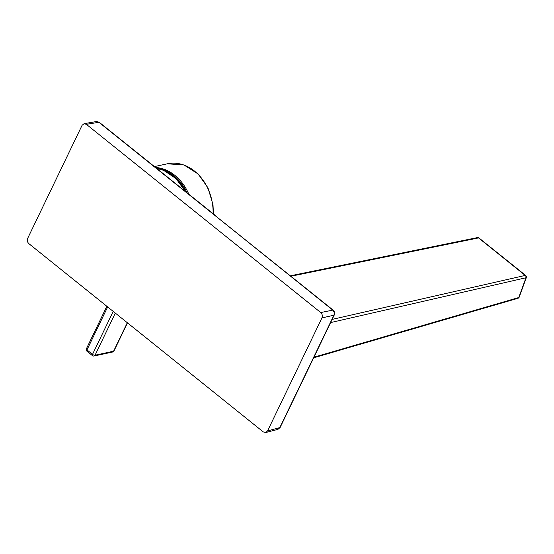 <?xml version="1.0" encoding="UTF-8"?>
<svg xmlns="http://www.w3.org/2000/svg" width="554" height="554" viewBox="0 0 554 554"><rect width="100%" height="100%" fill="white"/><g stroke="black" fill="none" stroke-linecap="round" stroke-linejoin="round"><path stroke-width="0.83" d="M163.548 170.32L156.643 168.361A44.916 35.685 77.8 0 1 163.548 170.32A44.916 35.685 77.8 0 1 163.569 170.327A44.916 35.685 77.8 0 1 185.306 191.372M185.015 191.144A44.874 35.65 -102.2 0 0 156.782 168.471M186.975 192.716A44.874 35.65 -102.2 0 0 156.56 168.049A44.874 35.65 -102.2 0 0 156.2 168M163.755 170.403L175.985 178.582L185.361 191.421M155.529 167.467A45.075 35.802 77.8 0 1 174.835 175.348A45.075 35.802 77.8 0 1 188.838 194.212M96.521 121.52L98.764 122.171L332.629 309.991C334.207 311.514 334.609 313.308 333.833 315.371L279.735 427.778L277.928 429.371L280.102 427.529L267.547 430.936L265.726 432.529L263.275 431.919L28.912 243.691C27.326 242.167 26.917 240.374 27.7 238.303L82.082 125.308L84.097 123.68L86.355 124.331L99.201 122.247L96.521 121.52L84.097 123.68M215.721 216.074L333.065 310.067L320.724 312.553L86.355 124.331M267.547 430.936L321.929 317.941C322.712 315.87 322.31 314.076 320.724 312.553M517.928 298.294L518.766 297.526A1.953 1.087 20 0 0 519.216 297.096A1.953 1.953 0 0 1 517.928 298.301L313.661 357.822M330.62 322.573L526.3 277.679L519.216 297.096M313.959 357.205L518.766 297.526L525.85 278.108A1.953 1.558 -102.8 0 0 525.234 275.421A1.953 0.845 -51.2 0 1 525.691 275.49L479.002 237.991A1.953 1.953 0 0 0 477.389 237.604A1.953 1.544 78.5 0 1 478.545 237.922A1.953 0.845 -51.2 0 1 479.002 237.991M213.082 213.678A45.075 35.802 -102.2 0 0 194.523 171.096A45.075 35.802 -102.2 0 0 167.322 163.804L154.434 166.581M280.102 427.529L334.201 315.122L321.929 317.941M332.151 319.395L525.234 275.421L478.545 237.922L290.954 276.231M107.663 306.937L86.978 349.913L92.518 354.359L113.203 311.39M115.322 313.086L95.053 355.211L113.584 351.208L127.302 322.712M106.846 306.286L86.382 348.812A1.953 0.831 -154.3 0 0 86.978 349.913A1.953 0.845 128.8 0 0 86.916 351.181L92.456 355.633A1.953 0.845 128.8 0 1 92.518 354.359A1.953 0.831 25.7 0 0 95.053 355.211A1.953 1.551 77.8 0 1 94.09 356.014L112.628 352.019A1.953 1.953 0 0 0 113.972 350.952L127.489 322.864M113.972 350.952A1.953 0.831 25.7 0 1 113.584 351.208A1.953 1.551 77.8 0 1 112.628 352.019M216.157 216.15L99.201 122.247M333.065 310.067C334.581 311.493 334.962 313.183 334.201 315.122M265.726 432.529L277.928 429.371M526.3 277.679A1.953 1.953 0 0 0 525.691 275.49M290.4 275.788L477.389 237.604M167.322 163.804L183.866 164.926L198.159 173.984L207.951 187.778L212.992 204.62L213.442 213.969M86.382 348.812A1.953 1.953 0 0 0 86.916 351.181M92.456 355.633A1.953 1.953 0 0 0 94.09 356.014"/></g></svg>
